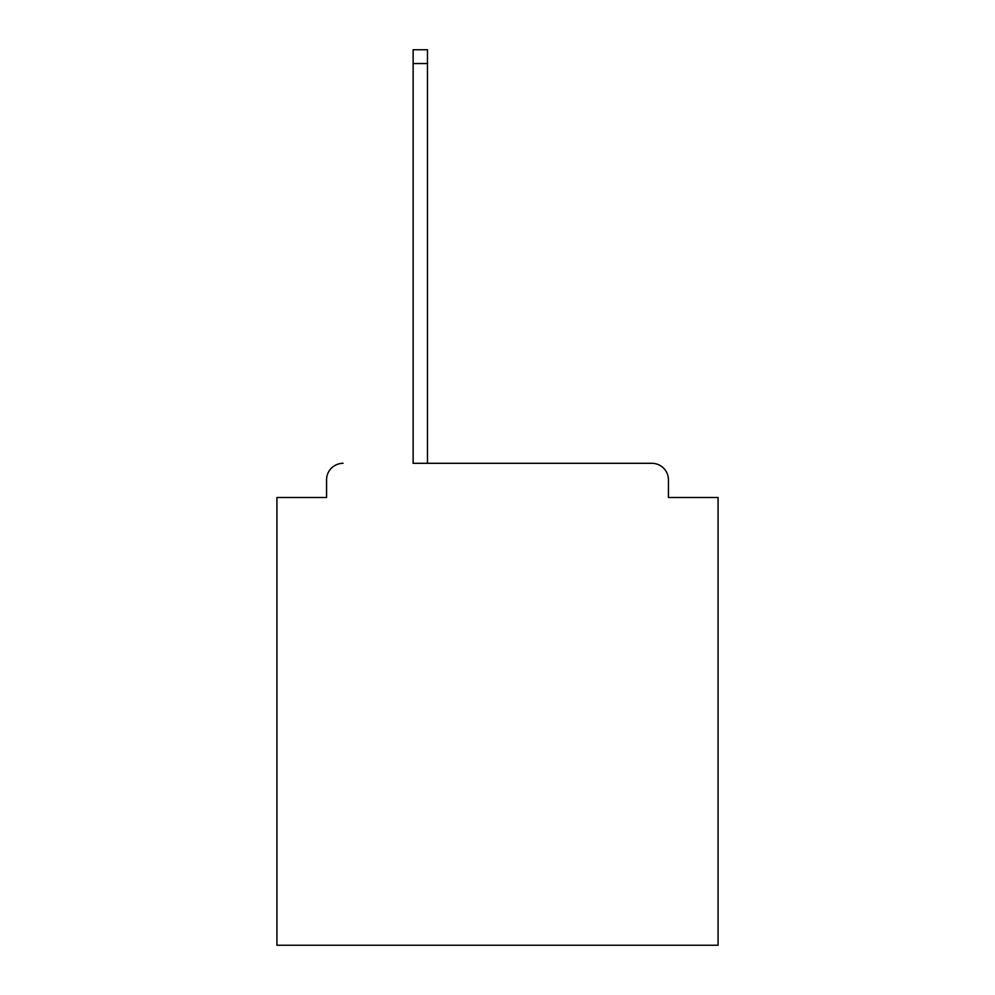 <?xml version="1.0" encoding="UTF-8"?>
<svg xmlns="http://www.w3.org/2000/svg" width="995" height="995" viewBox="0 0 995 995"><rect width="100%" height="100%" fill="white"/><g stroke="black" fill="none" stroke-linecap="round" stroke-linejoin="round"><path stroke-width="1.49" d="M668.441 497.5L668.441 479.851L668.441 497.5L718.067 497.5L718.067 945.25L276.933 945.25L276.933 497.5L326.559 497.5L326.559 479.851L326.559 497.5M413.136 63.531L413.136 463.309L651.899 463.309L427.464 463.309L427.464 63.531L413.136 63.531L413.136 49.75L427.464 49.75L427.464 63.531M668.441 479.851A16.542 16.542 0 0 0 651.899 463.309M343.101 463.309A16.542 16.542 0 0 0 326.559 479.851"/></g></svg>
